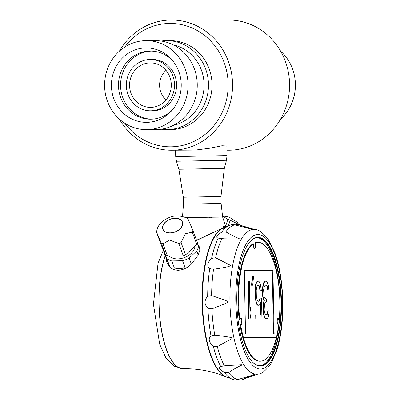 <?xml version="1.0" encoding="UTF-8"?>
<svg xmlns="http://www.w3.org/2000/svg" width="400" height="400" viewBox="0 0 400 400"><rect width="100%" height="100%" fill="white"/><g stroke="black" fill="none" stroke-linecap="round" stroke-linejoin="round"><path stroke-width="0.6" d="M119.42 51.125A65.11 61.065 90 0 1 171.475 20.02A65.11 61.065 90 0 1 232.56 84.455A65.11 61.065 90 0 1 172.75 150.225A65.11 61.065 90 0 1 171.52 150.24L195.27 150.085L209.57 148.265L222.015 145.755L226.84 146L227.025 155.595L226.465 160.28L176.44 161.24L178.88 169.25L183.325 197.22L220.965 196.495L221.1 203.445L183.46 204.165L182.54 216.55M171.475 20.02L228.48 20A65.11 61.065 90 0 1 289.565 84.435A65.11 61.065 90 0 1 229.75 150.21A65.11 61.065 90 0 1 228.525 150.22L226.925 150.22M171.52 150.24A65.11 61.065 90 0 1 119.445 119.165M150.85 107.375A22.245 20.865 90 0 1 129.565 85.59A22.245 20.865 90 0 1 152.5 63A22.245 20.865 90 0 1 171.285 85.13A22.245 20.865 90 0 1 152.515 107.27A22.245 20.865 90 0 1 150.85 107.375M166.03 99.895A19.335 18.135 90 0 1 159.605 85.52A19.335 18.135 90 0 1 166.02 70.365M151.47 119.17A34.055 31.935 90 0 1 120.565 85.145A34.055 31.935 90 0 1 151.45 51.1M150.415 59.47L152.49 59.47A25.67 24.075 90 0 1 176.57 84.87A25.67 24.075 90 0 1 152.995 110.8A25.67 24.075 90 0 1 152.51 110.805L150.43 110.805A25.67 24.075 90 0 1 126.35 85.145A25.67 24.075 90 0 1 150.415 59.47A25.67 24.075 90 0 1 174.495 84.87A25.67 24.075 90 0 1 150.915 110.8A25.67 24.075 90 0 1 150.43 110.805M280.555 51.075A44.49 41.725 90 0 1 280.58 119.115M124.825 47.005A61.69 57.855 90 0 1 222.085 57.605A61.69 57.855 90 0 1 171.495 146.805A61.69 57.855 90 0 1 124.85 123.285M161.125 41.045A44.49 41.725 90 0 1 166.735 40.64L170.295 40.64A44.49 41.725 90 0 1 212.035 84.67A44.49 41.725 90 0 1 171.165 129.61A44.49 41.725 90 0 1 170.325 129.62L166.765 129.62A44.49 41.725 90 0 1 161.15 129.22M147.175 129.62A44.49 41.725 90 0 1 146.335 129.63A44.49 41.725 90 0 1 104.595 85.15A44.49 41.725 90 0 1 146.31 40.645A44.49 41.725 90 0 1 188.045 84.675A44.49 41.725 90 0 1 147.175 129.62M147.035 122.35A37.22 34.905 90 0 1 114.1 70.83A37.22 34.905 90 0 1 171.595 59.465A37.22 34.905 90 0 1 171.61 110.795A37.22 34.905 90 0 1 147.035 122.35M146.31 40.645L155.51 40.645A44.49 41.725 90 0 1 197.25 84.675A44.49 41.725 90 0 1 156.38 129.615A44.49 41.725 90 0 1 155.54 129.625L146.335 129.63M173.365 44.915A41.07 38.515 90 0 1 204.08 85.12A41.07 38.515 90 0 1 173.39 125.345M172.585 109.655A34.055 31.935 90 0 1 151.075 119.18A34.055 31.935 90 0 1 150.435 119.19A34.055 31.935 90 0 1 118.485 85.145A34.055 31.935 90 0 1 150.41 51.085A34.055 31.935 90 0 1 172.57 60.6M166.735 40.64A44.49 41.725 90 0 1 208.475 84.67A44.49 41.725 90 0 1 167.605 129.61A44.49 41.725 90 0 1 166.765 129.62M210.4 218.065L211.585 217.195L209.415 217.23L222.63 217.11M198.25 245.445L199.69 247.275L199.925 249.92L198.26 255L191.375 264.1C187.305 267.995 182.83 270.06 177.95 270.295A17.965 11.825 -20.1 0 1 170.31 267.605L167.305 263.345L166.82 262.025A17.965 11.825 -20.1 0 0 169.405 265.595L166.355 258.745A17.965 11.825 -20.1 0 0 166.82 262.025M228.075 377.555A75.29 26.12 -91.2 0 1 225.82 376.875A75.29 26.12 -91.2 0 1 202.135 302.995A75.29 26.12 -91.2 0 1 222.58 228.15A75.29 26.12 -91.2 0 1 224.805 227.37M222.58 228.15L196.58 240.435M199.935 248.345A17.965 11.825 -20.1 0 0 198.805 246.855M196.51 240.245L220.63 229.055M223.315 228.245L223.255 227.805L222.94 227.9L223.615 226.59A0.6 0.54 89.7 0 1 223.23 227.28M223.615 226.59L225.02 226.585A0.6 0.58 90.4 0 1 224.46 227.3L224.725 227.895M210.34 218.07L209.415 217.23L185.715 217.74M225.02 226.585L225.36 227.135M211.355 217.905L210.52 217.23M240.14 225.015L230.195 220.26A18.995 12.69 -161.8 0 0 227.86 219.43L225.69 226.05M227.86 219.43L222.52 215.99M230.195 220.26L228.385 225.78M185.125 267.765L174.365 268A17.965 11.825 -20.1 0 0 185.125 267.765L182.54 260.71L171.78 260.94L174.365 268M192.895 230.375L197.4 242.67A18.995 12.505 159.9 0 1 196.815 244.45L185.585 254.895A18.995 12.505 159.9 0 1 183.285 255.815L167.495 256.16A18.995 12.505 159.9 0 1 165.77 255.325L161.275 245.225L156.445 231.86L157.64 227.82C157.965 226.685 160.73 221.095 169.375 217.44C177.33 213.955 186.905 217.44 188.095 219.2L192.895 230.375A18.995 12.505 159.9 0 1 192.64 231.265A18.995 12.505 159.9 0 1 192.31 232.155L196.815 244.45M197.255 243.21L199.925 249.92M192.31 232.155L185.37 233.755L181.08 242.595A18.995 12.505 159.9 0 1 178.78 243.52L169.555 240.055L162.99 243.86A18.995 12.505 159.9 0 1 161.265 243.03L165.77 255.325M161.265 243.03L156.445 231.86M166.355 258.745L163.77 251.685L166.82 258.54L169.405 265.595M162.99 243.86L167.495 256.16M178.78 243.52L183.285 255.815M181.08 242.595L185.585 254.895M170.235 232.865A10.265 6.76 159.9 0 1 162.975 229.135A10.265 6.76 159.9 0 1 174.995 218.345A10.265 6.76 159.9 0 1 182.255 222.075A10.265 6.76 159.9 0 1 170.235 232.865M191.375 264.1L189.16 258.055L196.78 250.965L198.26 255M194.9 246.23A14.28 9.4 159.9 0 1 184.69 257.48A14.28 9.4 159.9 0 1 169.285 256.12M182.405 225.39A10.44 6.87 159.9 0 1 165.625 232.1A10.44 6.87 159.9 0 1 169.815 219.32A10.44 6.87 159.9 0 1 182.405 225.39M166.82 258.54A17.965 11.825 -20.1 0 0 171.78 260.94M182.54 260.71A17.965 11.825 -20.1 0 0 189.16 258.055M196.78 250.965A17.965 11.825 -20.1 0 0 198.45 245.885M163.835 250.98A17.965 11.825 -20.1 0 0 163.77 251.685M234.89 224.875L238.625 224.545L239.4 224.83C249.005 228.635 253.21 230.105 252.025 229.245L234.785 224.835L231.815 224.5L223.61 227.865A75.29 26.12 88.8 0 0 202.535 302.985A75.29 26.12 88.8 0 0 226.86 377.115L234.665 380L237.755 379.57L254.815 374.51C255.97 373.595 251.82 375.28 242.37 379.565L241.44 379.94L237.595 379.635M227 377.165A75.29 26.12 -91.2 0 1 202.525 302.425A75.29 26.12 -91.2 0 1 223.745 227.81M254.365 248.305A3.42 1.185 88.8 0 0 254.875 242.775A59.465 20.63 -91.2 0 1 257.28 242.315L257.845 242.3A59.465 20.63 88.8 0 0 255.44 242.765A3.42 1.185 -91.2 0 1 255.68 246.4A3.42 1.185 -91.2 0 1 254.65 248.395A3.42 1.185 -91.2 0 1 253.435 243.79A59.465 20.63 88.8 0 0 241.73 267.005L241.81 267.005A59.465 20.63 88.8 0 0 239.835 319.28A3.42 1.185 -91.2 0 1 240.72 318.05A3.42 1.185 -91.2 0 1 241.98 321.445A3.42 1.185 -91.2 0 1 240.865 324.89A3.42 1.185 -91.2 0 1 240.645 324.835A59.465 20.63 88.8 0 0 243.415 337.49L243.335 337.49A59.465 20.63 88.8 0 0 260.435 361.2A59.465 20.63 88.8 0 0 276.31 337.49L276.39 337.49A59.465 20.63 88.8 0 0 278.675 324.835A3.42 1.185 -91.2 0 1 278.475 324.89A3.42 1.185 -91.2 0 1 277.21 321.495A3.42 1.185 -91.2 0 1 278.325 318.045A3.42 1.185 -91.2 0 1 279.27 319.28A59.465 20.63 88.8 0 0 275.295 267L241.81 267.005M278.005 318.18A3.42 1.185 -91.2 0 1 278.63 319.295L279.27 319.28M240.645 324.835L240.005 324.85A59.465 20.63 88.8 0 0 259.87 361.215L260.435 361.2M240.4 318.185A3.42 1.185 -91.2 0 1 241.34 321.61A3.42 1.185 -91.2 0 1 240.445 324.84M253.435 243.79L252.875 243.8A59.465 20.63 88.8 0 0 239.195 319.295L239.835 319.28M254.875 242.775L255.44 242.765M275.215 267A59.465 20.63 88.8 0 0 257.845 242.3M278.27 324.845L278.675 324.835M276.31 337.49L243.335 337.49M276.39 337.49L243.415 337.49M272.925 270.425L244.305 270.425L245.525 334.07L274.145 334.065L272.925 270.425L244.31 270.44M273.505 334.065L272.285 270.44M264.98 281.225L263.99 282.035L263.33 283.635L262.55 287.64L262.87 287.635L263.04 296.44L263.43 298.845L264.32 300.445L263.38 305.25L263.535 313.26L265 318.065L266.215 318.865L267.745 318.065L268.405 316.46L269.03 313.26L269.14 310.055L268.28 310.055L267.5 314.06L266.655 314.86L265.97 314.86L265.095 314.06L264.55 312.46L264.16 310.055L264.41 305.25L264.725 303.65L265.725 302.05L266.41 302.05L266.35 298.845L265.66 298.845L264.615 298.045L264.07 296.44L263.605 290.035L264.06 286.83L265.23 285.23L266.26 285.23L267.135 286.03L268.07 290.035L268.925 290.035L268.32 285.23L267.055 282.025L266.355 281.225L264.98 281.225L263.655 283.63L262.87 287.635M262.85 285.24L263.17 285.23M263.33 283.635L263.655 283.63M263.99 282.035L264.31 282.025M265.22 285.24L265.94 285.235L266.81 286.04L267.75 290.04L268.925 290.035M267.75 290.04L268.07 290.035M267.545 288.44L267.865 288.435M267.17 286.84L267.49 286.83M266.81 286.04L267.135 286.03M265.94 285.235L266.26 285.23M265.72 302.055L266.41 302.05M268.28 310.055L267.96 310.065L267.18 314.065L267.5 314.06M267.18 314.065L266.34 314.86M267.66 312.465L267.985 312.46M262.55 287.64L262.72 296.45L263.11 298.85L264 300.455L263.06 305.26L263.215 313.265L264.68 318.07L265.895 318.87L266.56 318.865M265.895 318.87L266.215 318.865M264.68 318.07L265 318.065M263.96 316.47L264.28 316.46M263.215 313.265L263.535 313.26M262.98 310.065L263.3 310.055M262.95 308.46L263.27 308.455M263.06 305.26L263.38 305.25M263.355 302.855L263.68 302.85M264 300.455L264.32 300.445M263.11 298.85L263.43 298.845M262.72 296.45L263.04 296.44M262.485 293.245L262.805 293.24M262.425 290.045L262.745 290.035M259.685 300.445L259.01 301.245L257.98 301.245L257.28 300.445L256.345 296.44L256.22 290.035L257 286.03L257.675 285.23L258.705 285.23L259.405 286.03L260.355 290.835L261.385 290.835L260.405 284.43L259.5 282.03L258.625 281.225L257.595 281.225L256.755 282.03L255.94 284.43L255.22 291.64L255.28 294.84L256.28 302.05L257.185 304.45L258.055 305.25L259.09 305.25L259.93 304.45L260.745 302.05L260.99 314.86L256.01 314.86L256.085 318.865L261.925 318.865L261.525 298.045L260.325 298.045L259.685 300.445L258.695 301.245M251.835 285.23L252.695 285.23L253.555 276.42L252.695 276.42L251.835 285.23L251.515 285.24L252.695 285.23M249.045 318.865L250.075 318.865L251 313.26L250.875 306.855L249.955 312.46L249.355 281.225L248.325 281.225L249.045 318.865L248.725 318.875L250.075 318.865M259.36 300.455L260 298.05L260.325 298.045M256.01 314.86L255.69 314.87L255.765 318.87L261.925 318.865M255.765 318.87L256.085 318.865M260.44 302.945L260.67 314.86M257.595 281.225L256.435 282.035L255.62 284.435L254.9 291.645L254.96 294.85L255.96 302.055L256.865 304.46L257.735 305.26L259.09 305.25M257.735 305.26L258.055 305.25M256.865 304.46L257.185 304.45M255.96 302.055L256.28 302.05M255.38 298.85L255.7 298.845M254.96 294.85L255.28 294.84M254.9 291.645L255.22 291.64M255.165 287.64L255.485 287.635M255.62 284.435L255.94 284.43M256.435 282.035L256.755 282.03M257.67 285.24L258.385 285.24L259.085 286.04L260.035 290.845L261.385 290.835M260.035 290.845L260.355 290.835M259.63 287.64L259.95 287.635M259.085 286.04L259.405 286.03M258.385 285.24L258.705 285.23M251.515 285.24L252.375 276.43L252.695 276.42M248.725 318.875L248.005 281.235L248.325 281.225M249.92 310.72L250.555 306.86L250.875 306.855M218.22 238.115C215.485 237.525 216.635 235.555 221.67 232.19L225.8 231.875C239.045 239.39 237.96 237.605 239.61 238.98L224.1 238.825L218.22 238.115A77.765 26.98 88.8 0 0 211.57 258.4L215.625 257.765L230.895 265.565C228.41 266.47 230.535 266.66 213.535 269.285L209.71 268.66C206.625 266.075 207.245 262.655 211.57 258.4M207.895 308.215C204.17 304.35 204.09 300.405 207.665 296.37L211.595 295.555C223.445 299.53 228.985 301.635 228.215 301.885C229.31 301.97 223.86 304.295 211.85 308.86L207.895 308.215A77.765 26.98 88.8 0 0 211.005 335.925L214.8 335.13C227.08 336.595 232.91 337.62 232.29 338.2C230.85 339.645 230.505 339.135 217.33 346.65L213.255 346.18C208.77 342.1 208.02 338.68 211.005 335.925M213.255 346.18A77.765 26.98 88.8 0 0 220.685 366.465L226.135 365.57L242.025 364.78C240.58 366.16 241.215 364.54 228.5 372.53L224.36 372.385C219.195 369.2 217.97 367.225 220.685 366.465L220.8 366.445M236.81 301.76A64.34 22.32 -91.2 0 0 252.185 361.695A64.34 22.32 -91.2 0 0 281.455 301.265A64.34 22.32 -91.2 0 0 249.58 242.17A64.34 22.32 -91.2 0 0 236.81 301.59L236.87 301.76M252.045 361.535A64 22.205 88.8 0 0 261.12 365.67A64 22.205 88.8 0 0 281.015 301.275A64 22.205 88.8 0 0 258.335 237.81A64 22.205 88.8 0 0 257.59 237.775A64 22.205 88.8 0 0 249.445 242.33M260.6 365.725A64.12 22.245 88.8 0 0 280.015 301.295A64.12 22.245 88.8 0 0 257.815 237.775M175.58 150.24L175.7 156.58L227.025 155.595M165.21 255.625A65.31 22.66 88.8 0 0 160.96 327.56A65.31 22.66 88.8 0 0 182.98 368.735A65.31 22.66 88.8 0 0 183.06 368.735M165.29 255.845A65.31 22.66 88.8 0 0 161.145 327.71A65.31 22.66 88.8 0 0 183.14 368.735L174.055 366.21L165.69 357.45L159.67 344.22L153.435 304.275L158.045 263.205L163.425 250.055M223.39 228.305L223.36 227.175L223.095 227.3L224.46 227.3L223.32 227.325M228.87 225.555A77.765 26.98 88.8 0 0 221.67 232.19M209.71 268.66A77.765 26.98 88.8 0 0 207.665 296.37M224.36 372.385A77.765 26.98 88.8 0 0 232.215 379.195M238.625 224.545L241.585 225.625A77.67 26.945 88.8 0 0 239.4 224.83M242.37 379.565A77.67 26.945 88.8 0 0 244.915 378.57L241.44 379.94M228.5 372.53A77.67 26.945 88.8 0 0 237.755 379.57M217.33 346.65A77.67 26.945 88.8 0 0 224.375 365.88M211.85 308.86A77.67 26.945 88.8 0 0 214.8 335.13M213.535 269.285A77.67 26.945 88.8 0 0 211.595 295.555M221.93 238.53A77.67 26.945 88.8 0 0 215.625 257.765M234.785 224.835A77.67 26.945 88.8 0 0 225.8 231.875M257.99 374.05C261.06 374.44 265.35 371.03 270.87 363.83L276.835 350.38C281.025 336.845 283.02 320.945 282.82 302.68C282.46 283.55 279.81 266.94 274.86 252.845L268.135 239.195C262.395 232.31 257.965 229.1 254.845 229.57A72.37 25.105 88.8 0 0 253.645 229.49A72.37 25.105 88.8 0 0 229.925 301.85A72.37 25.105 88.8 0 0 256.425 374.195A72.37 25.105 88.8 0 0 257.99 374.05L244.915 378.57M257.845 234.475A67.29 23.345 88.8 0 0 239.56 335.395A67.29 23.345 88.8 0 0 280.005 335.385A67.29 23.345 88.8 0 0 257.845 234.475M226.465 160.28L224.33 168.375L178.88 169.25M225.82 376.875C212.62 371.23 198.39 368.515 183.14 368.735M225.87 226.915L222.645 217.105L221.1 203.445M222.51 215.91L228.995 217.02L238.745 223.19L240.195 225.035M254.845 229.57L241.585 225.625M183.46 204.165L183.325 197.22M224.33 168.375L220.965 196.495M175.7 156.58L176.44 161.24"/></g></svg>
